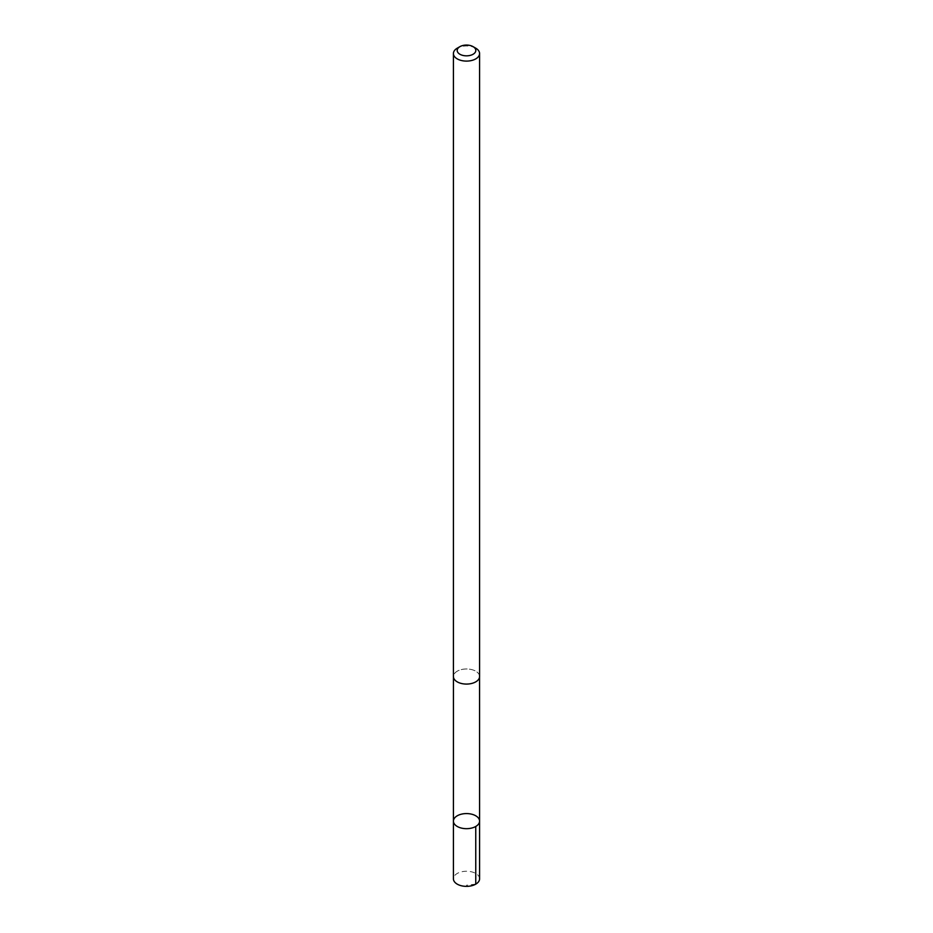 <?xml version="1.0" encoding="UTF-8"?>
<svg xmlns="http://www.w3.org/2000/svg" width="933" height="933" viewBox="0 0 933 933"><rect width="100%" height="100%" fill="white"/><g stroke="black" fill="none" stroke-linecap="round" stroke-linejoin="round"><path stroke-width="0.7" stroke-dasharray="4.67 3.5" d="M479.585 878.804A13.085 7.557 0 0 0 479.515 877.988A13.085 7.557 0 0 0 465.789 871.259A13.085 7.557 0 0 0 453.415 878.804M479.48 675.702A13.062 7.534 0 0 0 465.8 668.996A13.062 7.534 0 0 0 453.438 676.518A13.062 7.534 0 0 0 453.52 677.335A13.062 7.534 0 0 0 467.2 684.052A13.062 7.534 0 0 0 479.562 676.518A13.062 7.534 0 0 0 479.48 675.702M453.415 821.122A13.085 7.557 180 0 1 465.8 813.588A13.085 7.557 180 0 1 479.504 820.317A13.085 7.557 180 0 1 479.585 821.122M479.562 677.043L479.562 676.518A13.085 7.557 0 0 0 466.5 668.961A13.085 7.557 0 0 0 453.415 676.518L453.438 677.043M475.76 48.189A13.085 7.557 0 0 0 457.24 48.189M475.76 884.146L466.5 885.23"/><path stroke-width="1.4" d="M479.504 820.317A13.085 7.557 180 0 1 479.585 821.122A13.085 7.557 180 0 1 466.5 828.679A13.085 7.557 180 0 1 453.415 821.122A13.085 7.557 180 0 1 465.8 813.588A13.085 7.557 180 0 1 479.504 820.317M453.415 878.804A13.085 7.557 0 0 0 453.485 879.621A13.085 7.557 0 0 0 467.211 886.35A13.085 7.557 0 0 0 479.585 878.804L479.585 821.122A13.085 7.557 180 0 1 466.5 828.679A13.085 7.557 180 0 1 453.415 821.122L453.415 878.804M459.911 46.65L457.24 48.189A13.085 7.557 0 0 0 453.415 53.531L453.415 676.518A13.085 7.557 0 0 0 453.485 677.335A13.085 7.557 0 0 0 467.211 684.064A13.085 7.557 0 0 0 479.585 676.518L479.585 53.531A13.085 7.557 0 0 0 475.76 48.189L473.089 46.65A9.307 5.376 0 0 0 459.911 46.65A9.307 5.376 0 0 0 457.24 51.035A9.307 5.376 0 0 0 470.524 55.304A9.307 5.376 0 0 0 473.089 46.65M453.415 53.531A13.085 7.557 0 0 0 453.485 54.347A13.085 7.557 0 0 0 467.211 61.088A13.085 7.557 0 0 0 479.585 53.531M475.748 826.463L475.76 884.146M453.438 677.043L453.415 821.122M479.562 677.043L479.585 821.122"/></g></svg>
